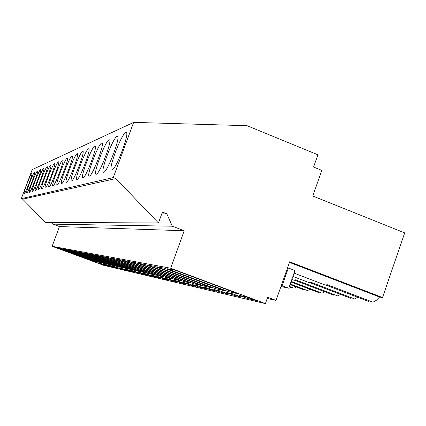 <?xml version="1.0" encoding="UTF-8"?>
<svg xmlns="http://www.w3.org/2000/svg" width="426" height="426" viewBox="0 0 426 426"><rect width="100%" height="100%" fill="white"/><g stroke="black" fill="none" stroke-linecap="round" stroke-linejoin="round"><path stroke-width="0.64" d="M276.064 300.415L267.65 297.257L265.409 303.626L170.672 268.231L184.213 230.759L172.322 226.211L166.806 213.799L162.402 212.1L158.451 222.963L115.845 178.579L113.273 177.583L133.626 122.374L247.085 125.702L317.887 154.787L313.568 167.024L321.811 170.384L312.79 196.024L404.7 232.9L382.516 297.524L289.653 261.798L276.064 300.415L267.224 298.466M357.643 297.231L354.65 298.956L310.724 282.177L308.701 282.465L307.652 282.06M309.398 282.491L350.667 298.253L350.917 297.529M340.465 294.355L337.754 295.958L295.394 279.813L293.519 280.095L292.587 279.738M294.212 280.116L334.075 295.309L334.303 294.643M324.591 291.693L322.125 293.189L291.139 281.394M290.926 282.012L318.712 292.582L318.925 291.97M309.867 289.217L307.62 290.617L290.223 284.004M290.026 284.573L304.452 290.053L304.649 289.488M296.187 286.911L294.126 288.221L289.376 286.421M289.19 286.948L291.176 287.699L291.357 287.172M382.516 297.524L379.582 297.044L376.201 300.41L372.968 302.204L327.36 284.744L325.171 285.031L323.973 284.573M325.863 285.069L368.644 301.443L368.916 300.655M133.626 122.374L32.211 169.612L21.3 198.654L113.273 177.583M111.916 170.027C116.09 169.836 130.734 130.574 125.872 132.619L125.697 132.678C121.208 133.945 107.261 171.492 111.836 170.043L111.916 170.027M67.186 158.051C64.944 158.52 54.762 185.715 57.175 184.809L57.206 184.804C59.273 184.895 69.795 156.848 67.255 158.025L67.186 158.051M52.994 185.944C54.927 186.045 65.135 158.861 62.744 159.984L62.675 160.006C60.572 160.426 50.689 186.817 52.962 185.949L52.994 185.944M32.307 191.53C33.654 191.684 42.296 168.728 40.566 169.596L40.523 169.612C39.054 169.83 30.635 192.227 32.291 191.535L32.307 191.53M35.294 190.72C36.721 190.869 45.593 167.301 43.771 168.206L43.729 168.222C42.169 168.467 33.537 191.444 35.278 190.726L35.294 190.72M38.447 189.868C39.959 190.012 49.065 165.799 47.148 166.742L47.105 166.758C45.454 167.035 36.599 190.619 38.431 189.874L38.447 189.868M45.3 188.02C47.004 188.143 56.631 162.53 54.496 163.557L54.443 163.579C52.584 163.919 43.244 188.825 45.278 188.026L45.3 188.02M88.486 148.812C85.509 149.537 73.943 180.528 77.063 179.437L77.111 179.426C79.859 179.437 91.883 147.316 88.587 148.78L88.486 148.812M89.396 176.108C92.618 176.055 105.568 141.416 101.755 143.072L101.628 143.115C98.15 144.015 85.743 177.333 89.343 176.119L89.396 176.108M83.022 177.828C85.993 177.812 98.465 144.478 94.923 146.033L94.812 146.07C91.601 146.874 79.625 178.989 82.974 177.839L83.022 177.828M116.996 136.453C112.885 137.582 99.492 173.6 103.704 172.242L103.774 172.226C107.592 172.088 121.618 134.499 117.15 136.4L116.996 136.453M96.292 174.245C99.79 174.154 113.263 138.099 109.141 139.872L108.997 139.92C105.227 140.926 92.346 175.544 96.228 174.261L96.292 174.245M61.695 183.59C63.905 183.665 74.768 154.702 72.069 155.943L71.989 155.969C69.587 156.491 59.097 184.543 61.658 183.601L61.695 183.59M66.483 182.296C68.858 182.349 80.083 152.407 77.202 153.717L77.117 153.743C74.545 154.324 63.719 183.292 66.445 182.307L66.483 182.296M71.611 180.912C74.161 180.944 85.775 149.952 82.697 151.336L82.601 151.363C79.838 152.013 68.655 181.961 71.568 180.922L71.611 180.912M49.033 187.014C50.848 187.126 60.753 160.751 58.495 161.827L58.437 161.843C56.461 162.226 46.86 187.85 49.006 187.019L49.033 187.014M26.774 193.026C27.983 193.191 36.205 171.364 34.628 172.173L34.597 172.184C33.271 172.36 25.251 193.681 26.758 193.026L26.774 193.026M29.469 192.296C30.747 192.456 39.171 170.08 37.52 170.917L37.483 170.927C36.088 171.124 27.876 192.973 29.453 192.302L29.469 192.296M41.78 188.974C43.383 189.107 52.739 164.212 50.721 165.197L50.667 165.213C48.921 165.517 39.831 189.746 41.753 188.974L41.78 188.974M31.843 173.377C30.587 173.531 22.754 194.352 24.191 193.724L24.202 193.718C25.352 193.889 33.377 172.583 31.875 173.366L31.843 173.377M115.845 178.579L22.674 199.171L21.3 198.654M158.451 222.963L45.539 222.441L22.674 199.171M166.806 213.799L161.726 213.964M172.322 226.211L53.032 224.151L52.265 222.473M184.213 230.759L59.464 226.557L53.032 224.151M170.672 268.231L52.132 246.303L59.464 226.557M265.409 303.626L103.822 265.371L52.132 246.303M228.299 291.57L166.981 268.689L175.145 270.233L238.352 293.844L228.299 291.57L228.783 290.207M238.837 295.25L247.644 298.541L255.392 300.351L246.393 296.991L238.837 295.25M143.147 274.083L137.018 271.815L140.489 272.613L146.714 274.919L143.147 274.083L143.301 273.652M130.084 269.36L87.596 253.635L91.313 254.338L134.707 270.404L130.084 269.36L130.303 268.758M136.858 272.608L140.229 273.396L134.174 271.16L130.894 270.404L136.858 272.608L137.007 272.209M124.174 268.023L128.53 269.008L86.345 253.395L82.836 252.73L124.174 268.023L124.381 267.453M150.394 274.892L156.885 277.294L160.906 278.237L154.313 275.792L150.394 274.892M143.003 272.278L97.996 255.605L102.197 256.404L148.211 273.46L143.003 272.278L143.248 271.596M147.194 274.158L143.503 273.306L149.808 275.643L153.594 276.527L147.194 274.158M136.352 270.776L141.251 271.884L96.585 255.339L92.639 254.588L136.352 270.776L136.586 270.132M119.956 268.652L114.44 266.612L122.821 269.323L119.956 268.652L120.084 268.311M108.273 264.429L70.056 250.307L73.032 250.871L111.979 265.265L108.273 264.429L108.454 263.95M112.155 266.09L109.509 265.478L114.898 267.469L117.613 268.103L112.155 266.09M103.513 263.353L107.027 264.147L69.055 250.115L66.232 249.583L103.513 263.353L103.678 262.895M130.915 271.218L125.106 269.072L128.21 269.786L134.105 271.964L130.915 271.218L131.059 270.84M118.582 266.761L78.341 251.878L81.654 252.506L122.704 267.693L118.582 266.761L118.779 266.223M125.292 269.903L128.306 270.606L119.631 267.81L125.292 269.903L125.425 269.541M113.295 265.563L117.193 266.447L77.223 251.665L74.087 251.074L113.295 265.563L113.476 265.057M210.535 289.856L202.664 286.927L208.591 288.29L216.616 291.277L210.535 289.856L210.801 289.11M193.436 283.684L138.727 263.327L145.101 264.541L201.312 285.468L193.436 283.684L193.814 282.63M197.861 285.819L192.366 284.552L199.97 287.38L205.609 288.7L197.861 285.819M183.505 281.437L190.811 283.093L136.602 262.927L130.691 261.804L183.505 281.437L183.856 280.462M234.263 295.41L225.791 292.252L232.734 293.849L241.388 297.076L234.263 295.41L234.572 294.531M215.732 288.727L156.784 266.756L164.276 268.172L224.965 290.814L215.732 288.727L216.179 287.481M221.935 292.524L228.506 294.062L220.178 290.958L213.772 289.483L221.935 292.524L222.223 291.719M204.145 286.107L212.665 288.035L154.297 266.282L147.396 264.972L204.145 286.107L204.555 284.962M165.528 278.375L172.423 280.931L176.998 282.007L169.985 279.403L165.528 278.375M157.609 275.585L109.775 257.842L114.557 258.747L163.536 276.927L157.609 275.585L157.892 274.802M164.404 279.057L168.691 280.063L161.896 277.539L157.721 276.58L164.404 279.057L164.59 278.54M150.074 273.881L155.623 275.137L108.172 257.538L103.699 256.686L150.074 273.881L150.341 273.151M182.791 282.353L190.14 285.079L195.39 286.309L187.903 283.53L182.791 282.353M174.266 279.349L123.226 260.387L128.716 261.431L181.066 280.888L174.266 279.349L174.591 278.45M178.632 281.394L173.867 280.297L180.981 282.939L185.874 284.083L178.632 281.394M165.655 277.406L171.998 278.838L121.389 260.041L116.271 259.072L165.655 277.406L165.959 276.565M94.678 261.351L59.134 248.236L61.69 248.72L97.858 262.07L94.678 261.351L94.828 260.941M105.499 265.27L100.366 263.375L107.959 265.845L105.499 265.27L105.611 264.977M98.986 262.325L102.325 263.082L65.279 249.402L62.595 248.89L98.986 262.325L99.146 261.894M110.084 266.341L112.666 266.948L107.341 264.983L104.823 264.402L110.084 266.341L110.196 266.037M90.568 260.424L93.603 261.111L58.271 248.076L55.843 247.612L90.568 260.424L90.711 260.036M101.138 264.248L103.481 264.796L96.116 262.395L101.138 264.248L101.239 263.971M379.582 297.044L289.446 262.379M280.958 286.506L288.748 288.216L282.15 285.718L288.381 268.002L287.183 268.817M288.381 268.002L294.957 270.526L288.748 288.216M247.644 298.541L247.98 297.588M281.288 285.564L282.15 285.718M199.97 287.38L200.215 286.693M190.14 285.079L190.369 284.446M180.981 282.939L181.194 282.342M172.423 280.931L172.621 280.383M156.885 277.294L157.061 276.809M149.808 275.643L149.973 275.185M114.898 267.469L115.015 267.145M294.047 273.119L325.171 285.031M126.426 132.843L125.872 132.619M117.635 136.592L117.15 136.4M292.886 276.426L308.701 282.465M109.562 140.042L109.141 139.872M291.826 279.451L293.519 280.095M102.128 143.221L101.755 143.072M95.254 146.166L94.923 146.033M88.885 148.898L88.587 148.78"/></g></svg>
